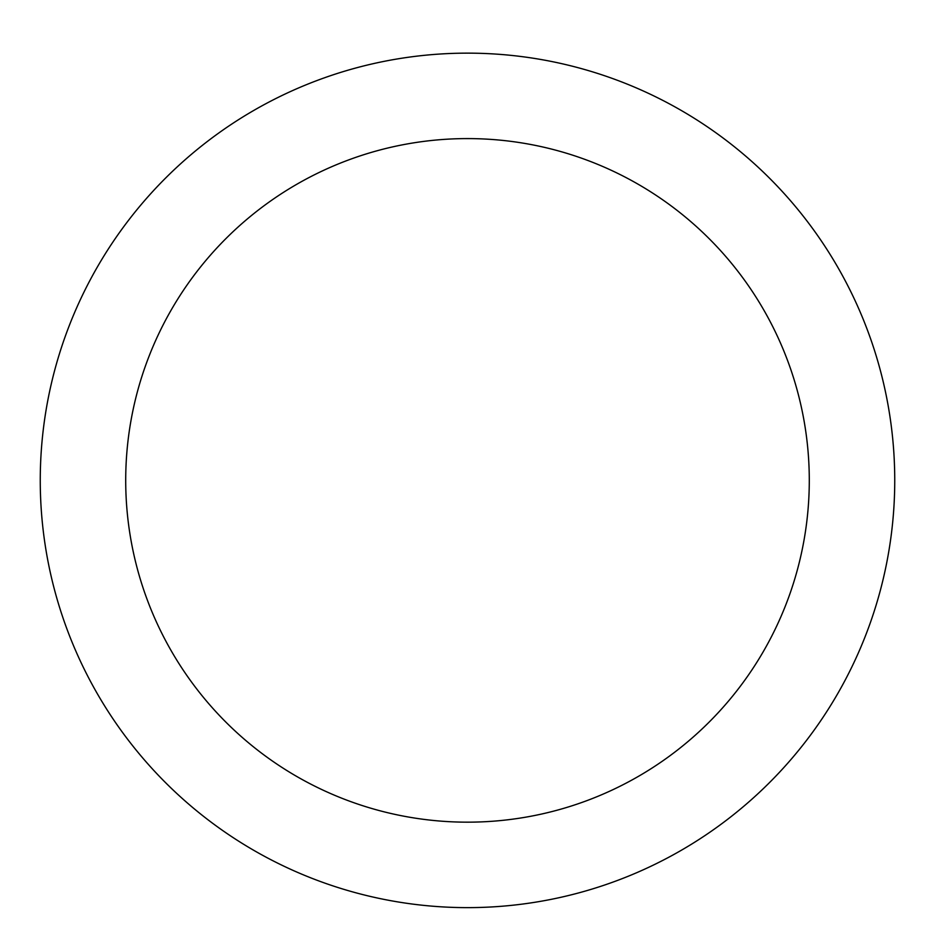 <?xml version="1.0" encoding="UTF-8"?>
<svg xmlns="http://www.w3.org/2000/svg" width="935" height="935" viewBox="0 0 935 935"><rect width="100%" height="100%" fill="white"/><g stroke="black" fill="none" stroke-linecap="round" stroke-linejoin="round"><path stroke-width="1.4" d="M467.5 53.143A427.237 427.237 0 0 1 837.503 694.004A427.237 427.237 0 0 1 97.497 694.004A427.237 427.237 0 0 1 467.5 53.143M467.5 138.59A341.789 341.789 0 0 1 763.498 651.274A341.789 341.789 0 0 1 171.502 651.274A341.789 341.789 0 0 1 467.5 138.59"/></g></svg>
